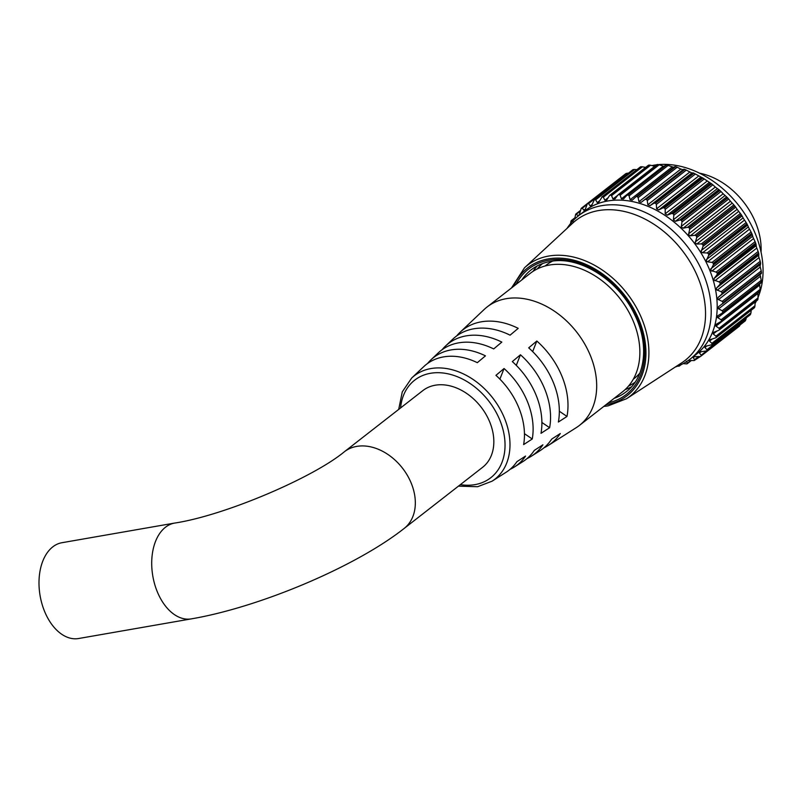 <?xml version="1.0" encoding="UTF-8"?>
<svg xmlns="http://www.w3.org/2000/svg" width="803" height="803" viewBox="0 0 803 803"><rect width="100%" height="100%" fill="white"/><g stroke="black" fill="none" stroke-linecap="round" stroke-linejoin="round"><path stroke-width="1.2" d="M755.051 303.484A90.839 66.93 -127.9 0 0 756.376 301.005M758.042 297.371A90.839 66.93 -127.9 0 0 740.436 207.686A90.839 66.93 -127.9 0 0 658.54 164.605M656.633 164.796A90.839 66.93 -127.9 0 0 653.542 165.257A90.839 66.93 -127.9 0 0 651.885 165.569M673.085 213.638L671.489 213.538L710.525 183.114L711.468 183.716L673.085 213.638A95.145 70.102 52.1 0 1 673.255 213.769L711.649 183.847A95.145 70.102 -127.9 0 0 711.468 183.716M664.392 207.877L662.806 207.927L701.842 177.513L702.776 177.955L664.392 207.877A95.145 70.102 52.1 0 1 664.573 207.987L702.966 178.065A95.145 70.102 -127.9 0 0 702.776 177.955M655.419 203.069L653.863 203.269L692.899 172.856L693.802 173.147L655.419 203.069A95.145 70.102 52.1 0 1 655.599 203.149L693.993 173.237A95.145 70.102 -127.9 0 0 693.802 173.147M646.274 199.274L644.769 199.636L683.805 169.212L684.668 169.353L646.274 199.274A95.145 70.102 52.1 0 1 646.465 199.335L684.849 169.423A95.145 70.102 -127.9 0 0 684.668 169.353M636.468 196.564L637.08 196.544A95.145 70.102 52.1 0 1 637.271 196.584L675.664 166.663A95.145 70.102 -127.9 0 0 675.474 166.622L637.08 196.544M635.976 196.795L675.474 166.622M627.555 194.938L626.601 195.581L627.966 194.908A95.145 70.102 52.1 0 1 628.157 194.928L666.54 165.016A95.145 70.102 -127.9 0 0 666.36 164.996L627.966 194.908M618.832 194.426L617.768 195.219L619.043 194.396A95.145 70.102 52.1 0 1 619.223 194.396L657.617 164.485A95.145 70.102 -127.9 0 0 657.436 164.485L619.043 194.396M610.39 195.029L609.246 195.972L610.431 195.019A95.145 70.102 52.1 0 1 610.601 194.999L648.985 165.077A95.145 70.102 -127.9 0 0 648.814 165.107L610.431 195.019M648.282 165.559L648.814 165.107M603.334 197.217L602.391 196.715L640.904 166.763L642.37 166.803L603.334 197.217L604.88 200.258L606.837 199.847L609.246 195.972M595.635 199.877L594.712 199.525L633.105 169.614L634.661 169.463L595.635 199.877L597.261 202.597L598.446 202.778L602.23 196.755A95.145 70.102 52.1 0 1 602.391 196.715M588.539 203.601L587.655 203.4L626.049 173.488L627.565 173.177L588.539 203.601L590.215 205.969L591.199 206.09M581.753 208.107L584.634 210.396M581.422 208.208L620.317 178.055M576.273 213.869L575.771 214.12L578.491 215.786M571.626 220.494L571.104 220.825L571.626 220.494L573.372 221.819M748.707 227.771L747.593 225.121L708.567 255.535L706.228 260.875L707.573 261.848L712.05 262.42L751.076 231.997L748.707 227.771M743.528 218.607L742.052 215.927L703.016 246.35L701.089 251.67L702.585 252.754L707.122 252.975L746.158 222.551L743.528 218.607M737.525 209.844L735.719 207.194L696.693 237.618L695.157 242.867L696.793 244.032L701.36 243.901L740.386 213.478L737.525 209.844M730.79 201.623L728.682 199.024L689.647 229.447L688.512 234.566L690.279 235.821L694.816 235.309L733.852 204.885L730.79 201.623M723.393 194.025L721.024 191.536L681.988 221.959L681.225 226.888L683.122 228.213L687.599 227.319L726.635 196.896L723.393 194.025M715.443 187.179L712.843 184.82L673.807 215.234L673.416 219.932L675.403 221.307L679.79 220.032L718.826 189.608L715.443 187.179M694.485 360.376L699.413 356.532L693.912 356.703L693.26 357.636L694.595 359.704L698.65 356.542M745.154 320.959L706.76 350.881L700.156 351.875L699.463 353.019L701.149 355.197L706.449 351.072M750.193 314.786L711.749 344.738L705.024 346.414M754.348 307.79L715.844 337.792L709.611 339.82M718.284 330.515L713.295 332.452M720.642 322.164L721.696 321.07L716.025 324.402M716.527 324.111L715.844 326.028L719.026 328.286L758.062 297.863L757.881 293.276M761.093 282.837L722.278 313.09L717.782 315.78M718.073 315.589L717.47 317.506L721.114 319.775L760.15 289.361L759.638 284.643M722.288 303.986L723.081 302.661L761.475 272.749L761.324 273.562L718.524 306.696M718.605 306.636L718.083 308.523L722.168 310.761L761.204 280.347L760.361 275.57M760.05 266.174L760.582 263.966L721.546 294.38L718.133 297.371L717.691 299.188L722.188 301.366L761.224 270.952L760.05 266.174M758.705 256.569L758.815 254.19L719.779 284.613L716.647 287.906L716.276 289.632L721.164 291.71L760.2 261.286L758.705 256.569M756.346 246.882L756.035 244.373L716.999 274.797L714.178 278.36L713.877 279.976L719.117 281.913L758.142 251.49L756.346 246.882M752.993 237.236L752.27 234.637L713.245 265.06L710.514 270.35L716.055 272.107L755.091 241.683L752.993 237.236M648.985 165.077L650.581 165.237L611.545 195.651L612.96 199.003L615.028 198.853L617.768 195.219M654.857 166.351L650.581 165.237M657.617 164.485L659.193 164.786L620.167 195.209L621.402 198.823L623.54 198.943L626.601 195.581M664.011 166.372L659.193 164.786M666.54 165.016L668.106 165.458L629.07 195.872L630.104 199.736L632.292 200.128L635.645 197.056M674.189 167.476L668.106 165.458M675.664 166.663L677.18 167.235L638.144 197.658L638.947 201.724L641.145 202.376L644.769 199.636M683.805 169.212L683.052 169.724L680.844 169.072L677.18 167.235M684.849 169.423L686.304 170.116L647.278 200.529L647.81 204.755L650.008 205.668L653.863 203.269M692.899 172.856L691.905 173.016L686.304 170.116M693.993 173.237L695.378 174.03L656.342 204.454L656.593 208.81L658.741 209.964L662.806 207.927M701.842 177.513L695.378 174.03M702.966 178.065L704.261 178.959L665.225 209.372L665.165 213.809L667.243 215.194L671.489 213.538M710.525 183.114L704.261 178.959M711.649 183.847L712.843 184.82M718.826 189.608L719.769 190.361L681.376 220.273A95.145 70.102 52.1 0 1 681.546 220.423L719.93 190.502A95.145 70.102 -127.9 0 0 719.769 190.361M719.93 190.502L721.024 191.536M726.635 196.896L727.558 197.789L689.165 227.711A95.145 70.102 52.1 0 1 689.325 227.871L727.709 197.95A95.145 70.102 -127.9 0 0 727.558 197.789M727.709 197.95L728.682 199.024M733.852 204.885L734.745 205.919L696.352 235.831A95.145 70.102 52.1 0 1 696.492 236.002L734.886 206.09A95.145 70.102 -127.9 0 0 734.745 205.919M734.886 206.09L735.719 207.194M740.386 213.478L741.229 214.632L702.836 244.544A95.145 70.102 52.1 0 1 702.966 244.734L741.35 214.813A95.145 70.102 -127.9 0 0 741.229 214.632M741.35 214.813L742.052 215.927M746.158 222.551L746.931 223.816L708.537 253.728A95.145 70.102 52.1 0 1 708.647 253.929L747.041 224.007A95.145 70.102 -127.9 0 0 746.931 223.816M747.041 224.007L747.593 225.121M751.076 231.997L751.769 233.362L713.375 263.274A95.145 70.102 52.1 0 1 713.465 263.474L751.859 233.553A95.145 70.102 -127.9 0 0 751.769 233.362M751.859 233.553L752.27 234.637M755.091 241.683L755.683 243.128L717.3 273.05A95.145 70.102 52.1 0 1 717.37 273.251L755.753 243.329A95.145 70.102 -127.9 0 0 755.683 243.128M755.753 243.329L756.035 244.373M758.142 251.49L758.634 253.005L720.241 282.917A95.145 70.102 52.1 0 1 720.291 283.128L758.684 253.206A95.145 70.102 -127.9 0 0 758.634 253.005M758.684 253.206L758.815 254.19M760.2 261.286L760.571 262.852L722.178 292.774A95.145 70.102 52.1 0 1 722.208 292.975L760.602 263.053A95.145 70.102 -127.9 0 0 760.571 262.852M760.602 263.053L760.582 263.966M761.224 270.952L761.465 272.548L723.071 302.46A95.145 70.102 52.1 0 1 723.081 302.661M722.449 303.855L761.324 273.562L761.475 272.749A95.145 70.102 -127.9 0 0 761.465 272.548M761.204 280.347L761.314 281.963L722.921 311.875A95.145 70.102 52.1 0 1 722.911 312.066L761.304 282.154A95.145 70.102 -127.9 0 0 761.314 281.963M761.304 282.154L761.013 282.867L761.304 282.154M760.15 289.361L760.12 290.977L721.726 320.889A95.145 70.102 52.1 0 1 721.696 321.07L760.08 291.148A95.145 70.102 -127.9 0 0 760.12 290.977M760.08 291.148L759.678 291.75M758.062 297.863L757.891 299.459L719.498 329.381A95.145 70.102 52.1 0 1 719.448 329.551L757.831 299.629A95.145 70.102 -127.9 0 0 757.891 299.459M757.831 299.629L757.309 300.101M754.981 305.762L754.659 307.318L716.266 337.24L715.945 336.176L754.981 305.762L755.121 301.306M716.266 337.24A95.145 70.102 52.1 0 1 716.196 337.39L754.579 307.479A95.145 70.102 -127.9 0 0 754.659 307.318M754.579 307.479L753.957 307.81M750.935 312.939L750.474 314.445L712.08 344.367L711.9 343.353L750.935 312.939L751.227 310.229M712.08 344.367A95.145 70.102 52.1 0 1 711.99 344.497L750.373 314.585A95.145 70.102 -127.9 0 0 750.474 314.445M750.373 314.585L749.661 314.766L750.373 314.585M745.977 319.303L745.375 320.738L706.991 350.66L706.951 349.727L745.977 319.303L746.248 317.858M706.991 350.66A95.145 70.102 52.1 0 1 706.871 350.781L745.264 320.859A95.145 70.102 -127.9 0 0 745.375 320.738M745.264 320.859L744.471 320.899M740.185 324.773L739.443 326.128L701.059 356.05A95.145 70.102 52.1 0 1 700.929 356.151L694.575 360.286M690.209 359.041L696.201 354.374A90.839 66.93 -127.9 0 0 702.615 255.625A90.839 66.93 -127.9 0 0 607.67 201.001A90.839 66.93 -127.9 0 0 584.524 211.079L578.541 215.746A90.839 66.93 52.1 0 1 601.688 205.668A90.839 66.93 52.1 0 1 696.633 260.282A90.839 66.93 52.1 0 1 690.209 359.041A90.839 66.93 52.1 0 1 675.223 367.061M677.28 366.078L678.876 366.158A95.145 70.102 52.1 0 0 679.047 366.118L680.151 365.114M679.047 366.118L679.458 365.425M686.987 363.829L687.348 363.187L686.987 363.829A95.145 70.102 52.1 0 1 686.836 363.889L683.112 363.649M686.374 361.26L687.348 363.187L690.64 360.627M694.364 360.457L694.595 359.704L694.364 360.457A95.145 70.102 52.1 0 1 694.214 360.537L688.141 360.457M693.912 356.703L693.26 357.636L694.605 356.582M701.059 356.05L701.149 355.197L701.059 356.05L739.443 326.128M700.156 351.875L699.463 353.019L701.149 351.714M705.616 346.113L704.904 347.488L706.951 349.727M710.243 339.488L709.511 341.104L711.9 343.353M713.967 332.091L713.225 333.958L715.945 336.176M719.498 329.381L719.026 328.286M721.726 320.889L721.114 319.775M721.987 313.28L722.911 312.066M722.921 311.875L722.168 310.761M723.071 302.46L722.188 301.366M721.546 294.38L722.208 292.975M722.178 292.774L721.164 291.71M719.779 284.613L720.291 283.128M720.241 282.917L719.117 281.913M716.999 274.797L717.37 273.251M717.3 273.05L716.055 272.107M713.245 265.06L713.465 263.474M713.375 263.274L712.05 262.42M708.567 255.535L708.647 253.929M708.537 253.728L707.122 252.975M703.016 246.35L702.966 244.734M702.836 244.544L701.36 243.901M696.693 237.618L696.492 236.002M696.352 235.831L694.816 235.309M689.647 229.447L689.325 227.871M689.165 227.711L687.599 227.319M681.988 221.959L681.546 220.423M681.376 220.273L679.79 220.032M673.807 215.234L673.255 213.769M665.225 209.372L664.573 207.987M656.342 204.454L655.599 203.149M647.278 200.529L646.465 199.335M638.144 197.658L637.271 196.584M629.07 195.872L628.157 194.928M620.167 195.209L619.223 194.396M611.545 195.651L610.601 194.999M537.257 268.955A75.271 55.457 52.1 0 1 542.557 263.565A75.271 55.457 52.1 0 0 537.257 268.955M533.031 271.364A77.289 56.953 52.1 0 1 537.217 265.934M598.506 210.577A88.772 65.414 52.1 0 1 692.648 266.375A88.772 65.414 52.1 0 1 681.667 362.866L626.551 398.72A83.161 61.279 52.1 0 0 636.829 308.322A83.161 61.279 52.1 0 0 548.64 256.057A83.161 61.279 52.1 0 0 524.51 267.78L572.75 223.093A88.772 65.414 52.1 0 1 598.506 210.577M640.784 166.793A95.145 70.102 -127.9 0 0 640.623 166.843L601.838 196.966L640.312 166.984M633.105 169.614A95.145 70.102 -127.9 0 0 632.945 169.684L594.561 199.596A95.145 70.102 52.1 0 1 594.712 199.525M626.049 173.488A95.145 70.102 -127.9 0 0 625.908 173.578L587.515 203.49A95.145 70.102 52.1 0 1 587.655 203.4M579.144 215.274L581.191 208.399A95.145 70.102 52.1 0 1 581.312 208.288M574.647 219.119L575.671 214.25A95.145 70.102 52.1 0 1 575.771 214.12M570.562 223.555L571.023 220.976A95.145 70.102 52.1 0 1 571.104 220.825M645.993 167.114A90.839 66.93 -127.9 0 0 645.321 167.335M567.099 228.323A90.839 66.93 52.1 0 1 578.541 215.746M631.449 386.855A77.289 56.953 52.1 0 1 625.156 389.585M635.053 382.248A75.271 55.457 52.1 0 1 628.518 386.072A75.271 55.457 52.1 0 0 635.053 382.248M606.255 200.519L606.837 199.847M592.132 204.474L590.215 205.969L591.911 205.036L594.34 199.726L632.764 169.794M585.357 209.151L583.831 210.336L585.347 209.161L587.455 203.54L625.848 173.619M625.738 174.381L625.908 173.578M628.388 173.207L627.565 173.177M632.654 170.377L632.945 169.684M636.839 169.694L634.661 169.463M640.202 167.425L640.623 166.843L640.202 167.425M645.632 167.395L642.37 166.803M344.316 451.798A48.622 35.824 -127.9 0 1 356.713 446.398A48.622 35.824 -127.9 0 1 411.427 483.657A48.622 35.824 -127.9 0 1 404.09 528.494L482.593 467.316A48.622 35.824 -127.9 0 0 486.036 414.458A48.622 35.824 -127.9 0 0 435.216 385.219A48.622 35.824 -127.9 0 0 422.82 390.619L344.316 451.798C313.029 477.745 224.589 515.536 174.632 523.074L61.921 542.718A48.622 30.594 -99.9 0 0 52.777 546.873A48.622 30.594 -99.9 0 0 41.866 603.515A48.622 30.594 -99.9 0 0 78.624 638.515L191.335 618.872A48.622 30.594 -99.9 0 1 157.057 591.179A48.622 30.594 -99.9 0 1 165.488 527.23A48.622 30.594 -99.9 0 1 174.632 523.074M456.686 335.905A71.929 52.998 52.1 0 1 460.109 332.241L484.068 309.577A75.08 55.327 52.1 0 1 487.03 307.027A75.08 55.327 52.1 0 1 506.161 298.696A75.08 55.327 52.1 0 1 584.634 343.845A75.08 55.327 52.1 0 1 579.334 425.48A75.08 55.327 52.1 0 1 576.142 427.728L548.308 445.424A71.929 52.998 52.1 0 1 543.922 447.843M487.03 307.027L530.201 273.381A75.08 55.327 52.1 0 1 549.342 265.05A75.08 55.327 52.1 0 1 627.816 310.199A75.08 55.327 52.1 0 1 622.516 391.824L579.334 425.48M639.82 373.164A71.768 52.888 52.1 0 1 634.209 378.504L633.296 379.227M699.483 173.147A65.806 48.491 52.1 0 1 761.063 252.162M528.695 347.85L536.826 341.024A71.929 52.998 52.1 0 1 566.988 416.446L558.366 422.037A70.975 52.295 52.1 0 0 528.695 347.85M512.314 361.601L520.444 354.775A70.012 51.583 52.1 0 1 549.623 427.718L541.001 433.319A69.058 50.88 52.1 0 0 512.314 361.601M495.943 375.342L504.063 368.527A68.094 50.167 52.1 0 1 532.259 438.99L523.636 444.591A67.141 49.475 52.1 0 0 495.943 375.342M510.076 469.343A68.094 50.167 52.1 0 0 514.482 466.934A68.094 50.167 52.1 0 0 525.543 456.084L516.921 461.675A67.141 49.475 52.1 0 1 506.081 472.274L492.048 481.198L477.574 486.728L458.453 486.136M526.999 458.593A70.012 51.583 52.1 0 0 531.395 456.184A70.012 51.583 52.1 0 0 542.908 444.802L534.296 450.403A69.058 50.88 52.1 0 1 523.004 461.524L514.482 466.934M548.308 445.424A71.929 52.998 52.1 0 0 560.283 433.53L551.661 439.131A70.975 52.295 52.1 0 1 539.917 450.764L531.395 456.184M460.109 332.241A71.929 52.998 52.1 0 1 481.268 321.822A71.929 52.998 52.1 0 1 518.206 328.347L510.086 335.172A70.975 52.295 52.1 0 0 473.76 328.798A70.975 52.295 52.1 0 0 452.882 339.077L445.545 346.013A70.012 51.583 52.1 0 1 466.141 335.875A70.012 51.583 52.1 0 1 501.835 342.098L493.704 348.924A69.058 50.88 52.1 0 0 458.633 342.851A69.058 50.88 52.1 0 0 438.318 352.848L430.98 359.794A68.094 50.167 52.1 0 1 451.015 349.927A68.094 50.167 52.1 0 1 485.454 355.849L477.323 362.675A67.141 49.475 52.1 0 0 443.507 356.903A67.141 49.475 52.1 0 0 423.753 366.63L411.668 378.052A65.545 48.3 52.1 0 1 430.96 368.557A65.545 48.3 52.1 0 1 500.59 409.972A65.545 48.3 52.1 0 1 492.048 481.198M427.567 363.478A68.094 50.167 52.1 0 1 430.98 359.794M442.132 349.696A70.012 51.583 52.1 0 1 445.545 346.013M545.056 266.004L545.98 265.291A71.768 52.888 52.1 0 1 552.524 261.156M524.449 433.68L532.259 438.99M499.898 379.136L504.063 368.527M541.905 422.468L549.623 427.718M516.289 365.365L520.444 354.775M559.35 411.246L566.988 416.446M532.67 351.594L536.826 341.024M706.409 259.57L748.316 226.918M701.22 250.546L743.116 217.894M695.247 241.944L737.144 209.292M688.562 233.874L730.459 201.222M681.255 226.426L723.152 193.774M673.426 219.711L715.322 187.059M718.133 297.371L760.029 264.719M716.647 287.906L758.544 255.254M714.178 278.36L756.075 245.708M710.745 268.875L752.652 236.223M606.014 404.682A80.962 59.653 -127.9 0 0 606.596 404.592A80.962 59.653 -127.9 0 0 639.439 320.939A80.962 59.653 -127.9 0 0 548.319 258.907A80.962 59.653 -127.9 0 0 513.699 286.239M614.124 398.358A77.289 56.953 -127.9 0 0 626.149 391.794C645.562 377.42 649.497 344.075 634.44 314.274C618.3 279.805 579.194 255.545 550.406 261.477C543.079 262.772 536.655 265.572 531.124 269.868A77.289 56.953 -127.9 0 0 521.82 279.916M516.118 284.362A79.497 58.579 52.1 0 1 548.85 260.222A79.497 58.579 52.1 0 1 637.753 319.745A79.497 58.579 52.1 0 1 608.423 402.805M711.689 271.223L753.585 238.571M714.881 280.729L756.777 248.077M717.109 290.264L759.006 257.612M718.344 299.69L760.24 267.038M718.565 308.894L760.461 276.242M717.782 317.747L759.678 285.095M715.985 326.138L757.891 293.486M713.225 333.958L717.069 330.956M709.511 341.104L712.311 338.926M704.904 347.488L707.041 345.822M574.767 218.235L571.776 220.574M580.218 211.139L576.534 214.01M578.2 215.646L579.395 214.712M586.712 204.765L582.145 208.328M597.261 202.597L599.731 200.67M604.88 200.258L608.182 197.689M612.96 199.003L617.698 195.31M621.402 198.823L663.308 166.171M630.104 199.736L672.001 167.084M638.947 201.724L680.844 169.072M641.145 202.376L683.052 169.724M647.81 204.755L689.717 172.103M650.008 205.668L691.905 173.016M656.593 208.81L698.49 176.158M658.741 209.964L700.638 177.312M665.165 213.809L707.062 181.157M667.243 215.194L709.149 182.542M675.403 221.307L717.31 188.655M683.122 228.213L725.019 195.561M690.279 235.821L732.175 203.169M696.793 244.032L738.7 211.38M702.585 252.754L744.481 220.102M707.573 261.848L749.47 229.196M460.36 484.651A61.871 45.59 -127.9 0 0 474.974 484.631A61.871 45.59 -127.9 0 0 500.078 420.712A61.871 45.59 -127.9 0 0 430.448 373.295A61.871 45.59 -127.9 0 0 400.587 407.944M635.805 196.916L674.711 166.602M626.932 195.27L665.697 165.057M618.24 194.717L656.884 164.605M609.838 195.29L648.382 165.257M581.372 208.248L619.765 178.326M575.922 213.979L580.358 210.527M571.324 220.574L574.828 217.834M603.776 406.428L608.152 405.846L626.551 398.72M511.471 287.986L524.51 267.78M721.144 321.862L759.839 291.71M718.996 330.133L757.58 300.061M687.238 363.699L691.132 360.667M679.418 365.967L681.054 364.692M404.09 528.494C355.207 567.048 259.419 607.249 191.335 618.872M411.668 378.052L402.283 391.864L398.679 409.43"/></g></svg>
